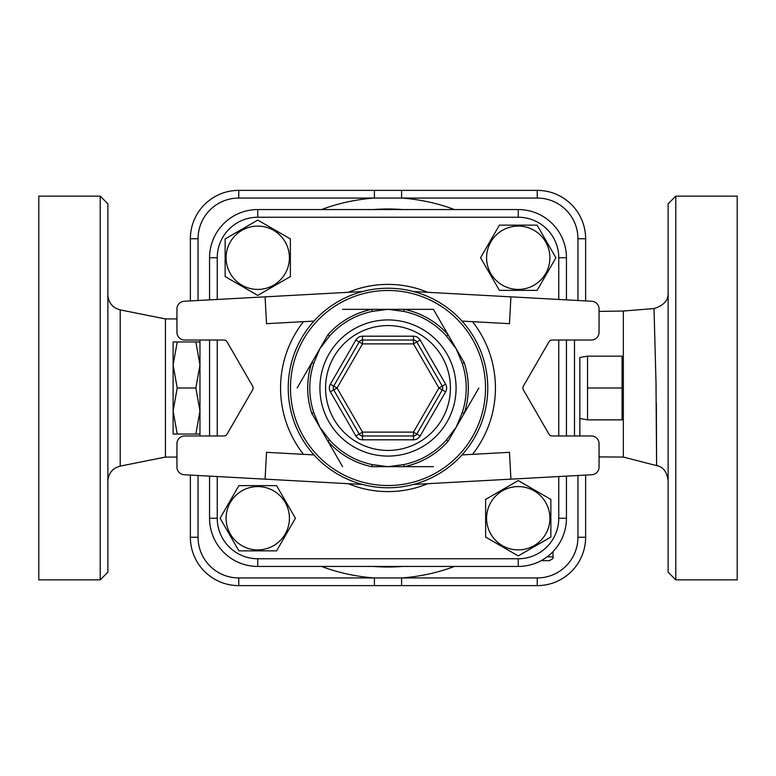 <?xml version="1.0" encoding="UTF-8"?>
<svg xmlns="http://www.w3.org/2000/svg" width="776" height="776" viewBox="0 0 776 776"><rect width="100%" height="100%" fill="white"/><g stroke="black" fill="none" stroke-linecap="round" stroke-linejoin="round"><path stroke-width="1.16" d="M622.08 388L622.08 356.145L587.539 356.145L587.539 388L622.08 388L622.08 419.855L587.539 419.855L587.539 388M579.866 357.503L579.866 435.966L579.866 357.503L587.539 356.145M199.965 434.046L195.853 434.046L199.965 411.028L195.853 388L199.965 364.972L195.853 341.954L199.965 341.954M195.853 341.954L177.219 341.954L173.106 364.972L177.219 388L173.106 411.028L177.219 434.046L173.106 434.046L173.106 341.954L177.219 341.954M195.853 388L177.219 388M195.853 434.046L177.219 434.046M199.965 435.966L199.965 340.034M225.137 276.586L225.137 238.921L257.758 220.093L290.37 238.921L290.37 276.586L257.758 295.423L225.137 276.586L225.137 238.921L257.758 220.093L290.37 238.921L290.37 276.586L257.758 295.423L225.137 276.586M257.758 226.097A31.661 31.661 0 0 0 230.336 273.589A31.661 31.661 0 0 0 285.17 273.589A31.661 31.661 0 0 0 257.758 226.097M499.414 225.137L537.079 225.137L555.907 257.758L537.079 290.37L499.414 290.37L480.577 257.758L499.414 225.137L537.079 225.137L555.907 257.758L537.079 290.37L499.414 290.37L480.577 257.758L499.414 225.137M549.903 257.758A31.661 31.661 0 0 0 502.412 230.336A31.661 31.661 0 0 0 502.412 285.17A31.661 31.661 0 0 0 549.903 257.758M550.863 499.414L550.863 537.079L518.242 555.907L485.63 537.079L485.63 499.414L518.242 480.577L550.863 499.414L550.863 537.079L518.242 555.907L485.63 537.079L485.63 499.414L518.242 480.577L550.863 499.414M518.242 549.903A31.661 31.661 0 0 0 545.664 502.412A31.661 31.661 0 0 0 490.83 502.412A31.661 31.661 0 0 0 518.242 549.903M276.586 550.863L238.921 550.863L220.093 518.242L238.921 485.63L276.586 485.63L295.423 518.242L276.586 550.863L238.921 550.863L220.093 518.242L238.921 485.63L276.586 485.63L295.423 518.242L276.586 550.863M226.097 518.242A31.661 31.661 0 0 0 273.589 545.664A31.661 31.661 0 0 0 273.589 490.83A31.661 31.661 0 0 0 226.097 518.242M209.559 476.125L209.559 518.242A48.19 48.19 0 0 0 257.758 566.441L518.242 566.441A48.19 48.19 0 0 0 566.441 518.242L566.441 476.125M566.441 299.875L566.441 257.758A48.19 48.19 0 0 0 518.242 209.559L257.758 209.559A48.19 48.19 0 0 0 209.559 257.758L209.559 299.875M518.242 558.759L518.242 566.441A48.19 48.19 0 0 0 566.441 518.242L558.759 518.242A40.517 40.517 0 0 1 518.242 558.759L257.758 558.759A40.517 40.517 0 0 1 217.241 518.242L217.241 476.542M190.372 475.077L190.372 537.235A48.384 48.384 0 0 0 238.766 585.628L537.235 585.628A48.384 48.384 0 0 0 585.628 537.235L585.628 475.077M537.235 190.372L537.235 198.055A40.711 40.711 0 0 1 577.945 238.766L585.628 238.766L585.628 300.923L585.628 238.766A48.384 48.384 0 0 0 537.235 190.372L238.766 190.372A48.384 48.384 0 0 0 190.372 238.766L190.372 300.923M359.201 341.954L362.518 343.875L413.482 343.875L413.482 340.034A3.841 3.841 0 0 1 416.799 341.954L442.281 386.079A3.841 3.841 0 0 1 442.281 389.921L416.799 434.046A3.841 3.841 0 0 1 413.482 435.966L362.518 435.966A3.841 3.841 0 0 1 359.201 434.046L333.719 389.921A3.841 3.841 0 0 1 333.719 386.079L359.201 341.954A3.841 3.841 0 0 1 362.518 340.034L413.482 340.034L413.482 336.192L362.518 336.192L362.518 340.034A3.841 3.841 0 0 0 359.201 341.954L355.874 340.034L330.401 384.159L333.719 386.079A3.841 3.841 0 0 0 333.719 389.921L330.401 391.841L355.874 435.966L362.518 432.125L337.046 388L333.719 386.079M355.874 435.966A7.673 7.673 0 0 0 362.518 439.808L413.482 439.808L413.482 435.966A3.841 3.841 0 0 0 416.799 434.046L420.126 435.966L445.599 391.841A7.673 7.673 0 0 0 445.599 384.159L420.126 340.034L413.482 343.875L438.954 388L445.599 391.841M313.999 454.911L266.537 452.33L265.072 479.151L184.203 474.737A7.673 7.673 0 0 1 176.947 467.074L176.947 443.639A7.673 7.673 0 0 1 184.62 435.966L223.779 435.966A3.841 3.841 0 0 0 227.106 434.046L252.588 389.921A3.841 3.841 0 0 0 252.588 386.079L227.106 341.954A3.841 3.841 0 0 0 223.779 340.034L184.62 340.034A7.673 7.673 0 0 1 176.947 332.361L176.947 308.926A7.673 7.673 0 0 1 184.203 301.263L265.072 296.849L266.537 323.67L313.999 321.089M462.001 321.089L509.463 323.67L510.928 296.849L591.797 301.263A7.673 7.673 0 0 1 599.053 308.926L599.053 332.361A7.673 7.673 0 0 1 591.38 340.034L552.221 340.034A3.841 3.841 0 0 0 548.894 341.954L523.412 386.079A3.841 3.841 0 0 0 523.412 389.921L548.894 434.046A3.841 3.841 0 0 0 552.221 435.966L591.38 435.966A7.673 7.673 0 0 1 599.053 443.639L599.053 467.074A7.673 7.673 0 0 1 591.797 474.737L510.928 479.151L509.463 452.33L462.001 454.911M487.774 388A99.774 99.774 0 0 0 338.113 301.592A99.774 99.774 0 0 0 338.113 474.408A99.774 99.774 0 0 0 487.774 388M433.415 309.333L371.84 309.333L404.16 309.333L403.743 311.389A78.211 78.211 0 0 1 446.472 336.066L448.043 334.669L464.203 362.664L462.215 363.323A78.211 78.211 0 0 1 462.215 412.677L464.203 413.336L448.043 441.331L446.472 439.934A78.211 78.211 0 0 1 403.743 464.611L404.16 466.667L371.84 466.667L372.257 464.611A78.211 78.211 0 0 1 329.528 439.934L327.957 441.331L311.797 413.336L313.785 412.677A78.211 78.211 0 0 1 313.785 363.323L311.797 362.664L327.957 334.669L329.528 336.066A78.211 78.211 0 0 1 372.257 311.389L371.84 309.333A80.306 80.306 0 0 0 327.957 334.669L311.797 362.664A80.306 80.306 0 0 0 311.797 413.336L327.957 441.331A80.306 80.306 0 0 0 371.84 466.667L404.16 466.667A80.306 80.306 0 0 0 448.043 441.331L464.203 413.336A80.306 80.306 0 0 0 464.203 362.664L448.043 334.669A80.306 80.306 0 0 0 404.16 309.333L433.415 309.333L448.043 334.669M372.257 311.389L388 309.333L403.743 311.389M313.785 363.323L319.877 348.666L329.528 336.066M446.472 336.066L456.123 348.666L462.215 363.323M329.528 439.934L319.877 427.334L313.785 412.677M462.215 412.677L456.123 427.334L446.472 439.934M403.743 464.611L388 466.667L372.257 464.611M478.831 388L464.203 413.336M433.415 466.667L404.16 466.667M362.518 484.466L265.072 479.151M362.518 291.534L265.072 296.849M413.482 484.466L510.928 479.151M413.482 291.534L510.928 296.849M342.585 309.333L371.84 309.333M297.169 388L311.797 362.664M342.585 466.667L327.957 441.331M566.441 435.966L566.441 340.034M209.559 340.034L209.559 435.966M558.759 257.758L566.441 257.758A48.19 48.19 0 0 0 518.242 209.559L518.242 217.241A40.517 40.517 0 0 1 558.759 257.758L558.759 299.458M198.055 300.506L198.055 238.766A40.711 40.711 0 0 1 238.766 198.055L401.59 198.055L401.59 190.372M537.235 585.628L537.235 577.945L374.41 577.945L374.41 585.628M454.523 566.441A190.43 190.43 0 0 1 401.59 577.945L401.59 585.628M321.477 209.559A190.43 190.43 0 0 1 374.41 198.055L374.41 190.372L238.766 190.372L238.766 198.055M541.085 560.679L549.165 560.679C552.706 559.059 553.986 557.779 553.007 556.848L547.099 556.848M176.947 457.074L165.434 457.074L165.434 318.926L120.212 309.886C112.53 307.791 108.417 302.776 107.874 294.832M599.053 456.909L623.351 457.074L623.351 311.021L654.013 308.557C663.616 305.579 668.32 300.487 668.126 293.25M656.127 386.943L654.013 308.547L655.982 381.86L656.603 465.619L656.351 403.568M668.126 203.807L668.126 572.193L675.799 579.866L675.799 196.134L668.126 203.807M107.874 572.193L107.874 203.807L100.201 196.134L100.201 579.866L107.874 572.193M107.874 518.533L107.874 460.973M107.874 315.027L107.874 286.247M100.201 196.134L38.8 196.134L38.8 579.866L100.201 579.866M675.799 196.134L737.2 196.134L737.2 579.866L675.799 579.866M558.759 340.034L558.759 435.966M558.759 476.542L558.759 518.242M217.241 299.458L217.241 257.758A40.517 40.517 0 0 1 257.758 217.241L518.242 217.241M217.241 435.966L217.241 340.034M427.741 292.319A103.606 103.606 0 0 0 348.259 292.319M348.259 483.681A103.606 103.606 0 0 0 427.741 483.681M257.758 217.241L257.758 209.559M217.241 257.758L209.559 257.758M420.126 340.034A7.673 7.673 0 0 0 413.482 336.192M416.799 434.046L413.482 432.125L438.954 388L445.599 384.159M362.518 336.192A7.673 7.673 0 0 0 355.874 340.034M413.482 439.808A7.673 7.673 0 0 0 420.126 435.966M330.401 384.159A7.673 7.673 0 0 0 330.401 391.841M413.482 435.966L413.482 432.125L362.518 432.125L362.518 439.808M333.719 389.921L337.046 388L362.518 343.875L362.518 340.034M325.561 388A62.439 62.439 0 0 1 419.215 333.932A62.439 62.439 0 0 1 419.215 442.068A62.439 62.439 0 0 1 325.561 388M303.484 321.662A107.447 107.447 0 0 0 303.484 454.338M472.516 454.338A107.447 107.447 0 0 0 472.516 321.662M485.524 388A97.524 97.524 0 0 1 339.238 472.458A97.524 97.524 0 0 1 339.238 303.542A97.524 97.524 0 0 1 485.524 388M319.925 388A68.075 68.075 0 0 0 422.037 446.957A68.075 68.075 0 0 0 422.037 329.043A68.075 68.075 0 0 0 319.925 388M257.758 558.759L257.758 566.441M217.241 518.242L209.559 518.242M402.482 566.441A179.023 179.023 0 0 1 373.518 566.441M373.518 209.559A179.023 179.023 0 0 1 402.482 209.559M454.523 209.559A190.43 190.43 0 0 0 401.59 198.055L537.235 198.055M321.477 566.441A190.43 190.43 0 0 0 374.41 577.945L238.766 577.945A40.711 40.711 0 0 1 198.055 537.235L198.055 475.494M574.492 435.966L574.492 340.034M238.766 577.945L238.766 585.628M585.628 537.235L577.945 537.235A40.711 40.711 0 0 1 537.235 577.945M198.055 537.235L190.372 537.235M577.945 238.766L577.945 300.506M577.945 475.494L577.945 537.235M198.055 238.766L190.372 238.766M165.434 457.074L120.212 466.114L120.212 309.886M579.866 418.497L587.539 419.855M553.007 556.848L553.007 551.62M176.947 318.926L165.434 318.926M599.053 311.399L623.351 311.021M623.351 457.064L656.603 465.61C662.976 466.686 666.817 471.633 668.126 480.49M120.212 466.114C112.53 468.209 108.417 473.224 107.874 481.168"/></g></svg>
